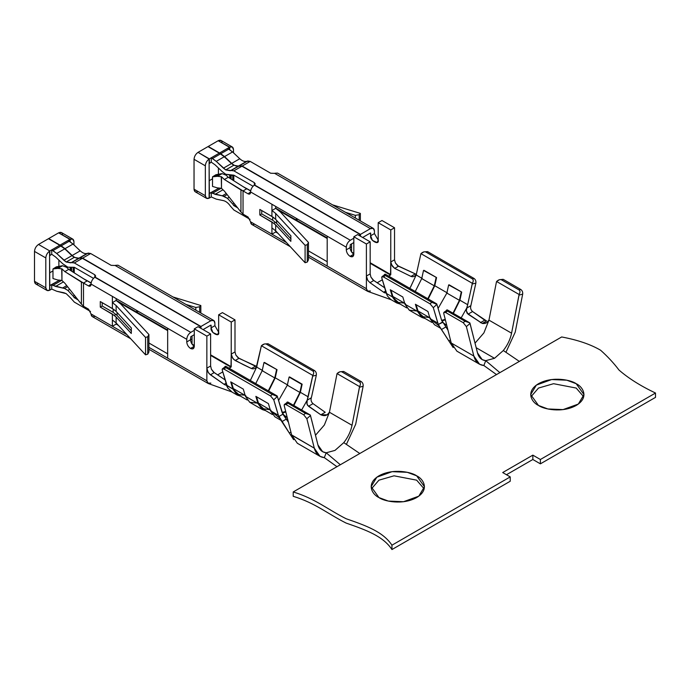 <?xml version="1.0" encoding="UTF-8"?>
<svg xmlns="http://www.w3.org/2000/svg" width="690" height="690" viewBox="0 0 690 690"><rect width="100%" height="100%" fill="white"/><g stroke="black" fill="none" stroke-linecap="round" stroke-linejoin="round"><path stroke-width="1.03" d="M416.812 311.009L409.239 310.155L404.935 304.152L402.839 297.011L390.273 289.757L392.377 296.898L400.079 304.048L396.785 302.97L392.377 296.898L386.348 293.414L387.375 295.932L381.794 277.949L381.915 276.768L383.606 277.018L385.296 275.474C384.123 274.732 384.132 274.31 385.322 274.197C384.132 274.31 384.123 274.732 385.296 275.474L431.776 302.306L385.296 275.474L383.606 277.018L430.086 303.85L431.776 302.306L436.727 303.876L385.322 274.197L436.727 303.876L441.471 319.849L445.938 326.931L441.428 329.535L449.733 342.24L450.872 341.585L449.733 342.24C450.622 343.594 451.053 343.758 451.044 342.732L451.044 342.732C451.053 343.758 450.622 343.594 449.733 342.24L438.435 324.757L439.461 326.586L437.848 323.153L433.303 307.68L430.086 303.85L383.606 277.018C382.131 276.293 381.527 276.604 381.794 277.949L386.348 293.414L392.377 296.898L390.273 289.757L402.839 297.011L404.935 304.152L409.351 310.224L421.909 317.469L417.502 311.406L404.935 304.152L417.502 311.406L415.397 304.264L427.964 311.509L430.06 318.659L437.848 323.153L430.06 318.659L434.476 324.723L440.591 328.259M450.889 343.387L451.044 342.732M425.213 251.807L427.576 251.626L474.056 278.467C475.522 279.545 476.126 281.089 475.867 283.107L470.847 305.687C470.2 307.99 470.77 309.948 472.572 311.552L486.571 320.979L482.258 323.463L486.7 322.704L488.969 320.1L483.897 332.908L475.031 343.146L483.897 332.908L488.96 320.134L511.575 333.192L488.96 320.134L496.412 282.089L488.96 320.134M238.438 166.092L233.772 165.264L225.725 169.913L230.4 170.732L238.438 166.092L241.914 166.204L233.876 170.844L254.343 182.652L254.576 184.972L350.313 240.241L353.832 238.214L350.313 240.241L254.343 185.127C252.048 186.878 250.789 189.146 250.573 191.941L250.573 192.372C250.41 194.028 249.573 194.52 248.055 193.821L243.035 190.923L243.035 214.133L248.055 217.031L250.573 221.818L271.929 234.152L275.698 231.978L275.698 230.857L275.698 231.978L277.897 233.246L275.698 231.978L271.929 234.152L271.929 227.916L271.929 234.152L250.573 221.818L248.055 217.031L243.035 214.133L243.035 190.923L248.055 193.821L250.573 191.941L271.929 204.266L250.573 191.941C250.789 189.146 252.048 186.878 254.343 185.127L254.343 182.652L233.876 170.844L225.725 169.913L216.255 161.374L211.269 157.794L219.308 153.154L224.293 156.734L233.772 165.264L238.438 166.092L230.4 170.732L238.438 166.092M225.725 174.26L222.284 171.655L225.725 174.26L232.737 175.493L232.754 180.09L232.754 175.493L233.876 175.191L253.023 186.248L233.876 175.191L225.725 174.26M370.418 291.016L367.209 291.025L366.399 288.696L366.399 244.01L353.832 236.765L357.601 234.583L370.168 241.836L370.168 273.878L370.168 241.836L366.399 244.01L366.399 276.052L370.168 273.878L370.927 277.104L373.756 280.511L369.987 282.684L384.287 292.681L386.081 292.508L384.287 292.681L369.987 282.684L367.727 280.312L366.399 276.052L366.399 288.696L327.198 266.064L327.198 236.178L271.929 204.266L271.929 210.51L275.672 213.426L305.092 245.321L307.283 244.648L305.092 245.321L305.092 262.726L307.283 262.053L307.283 244.648L308.456 242.423L308.456 259.828L307.283 262.053L305.092 262.726L275.672 230.831L271.929 227.916L271.929 221.99L259.828 215.004L259.828 209.441L271.929 216.427L271.929 210.51L271.929 216.427L275.672 219.351L275.672 213.426L271.929 210.51L271.929 204.266L346.294 247.21L346.294 249.815L350.063 247.641L350.313 244.596L353.832 242.561L350.313 244.596L350.063 247.641C350.304 250.401 351.564 252.583 353.832 254.17L350.063 256.344L352.728 256.611L353.832 254.17C353.591 256.654 352.34 257.379 350.063 256.344C347.795 254.757 346.535 252.583 346.294 249.815L346.294 247.21L327.198 236.178L327.198 266.064L366.399 288.696L367.882 291.439L391.463 299.848M515.223 332.157L505.925 352.288L515.223 332.157L522.675 294.113L519.027 295.139L511.575 333.192C510.281 339.402 507.53 345.181 503.32 350.52C507.53 345.181 510.281 339.402 511.575 333.192L519.096 294.475L496.584 281.486L496.412 282.089L496.584 281.486L519.096 294.475C520.26 292.362 520.251 290.861 519.078 289.973L520.786 289.49C522.261 290.568 522.891 292.103 522.675 294.113L515.223 332.157M494.506 358.308L476.186 347.726L494.471 358.282M451.226 342.999L443.774 313.553L451.226 342.999L473.84 356.049L466.38 326.612L463.249 322.704L464.957 321.221L469.864 322.903L447.353 309.913L469.864 322.903L477.489 352.866L482.215 359.619L485.734 360.672L494.532 358.291L503.32 350.52L494.532 358.291L485.734 360.672C481.534 360.189 478.782 357.584 477.489 352.866L470.037 323.429L466.38 326.612L473.84 356.049C475.401 361.784 478.748 364.941 483.854 365.528L485.734 360.672L499.87 372.643L359.801 453.511L343.784 442.635C347.993 437.288 350.736 431.509 352.029 425.299L329.423 412.249L324.36 425.014L315.485 435.252L324.36 425.014L329.423 412.249L352.029 425.299C350.736 431.509 347.993 437.288 343.784 442.635L359.801 453.511L519.337 361.405L499.87 372.643L485.734 360.672L483.854 365.528L479.576 364.242L473.84 356.049L451.226 342.999L456.884 351.141M231.167 175.795L231.167 179.089L231.167 175.795M355.686 424.264L346.389 444.395L355.686 424.264L363.138 386.219L359.481 387.254L352.029 425.299L359.559 386.59L337.048 373.592L329.423 412.249L337.048 373.592L359.559 386.59C360.723 384.477 360.715 382.976 359.542 382.079L361.241 381.596C362.724 382.674 363.354 384.218 363.138 386.219L355.686 424.264M291.68 435.105L284.228 405.668L291.68 435.105L314.295 448.164L306.843 418.718L303.712 414.819L305.411 413.327L310.319 415.018L287.808 402.02L310.319 415.018L317.952 444.981L322.67 451.726L326.197 452.787L334.986 450.406L343.784 442.635L334.986 450.406L326.197 452.787C321.988 452.304 319.237 449.699 317.952 444.981L310.491 415.535L306.843 418.718L314.295 448.164C315.865 453.891 319.203 457.056 324.309 457.643L326.197 452.787L324.309 457.643L320.031 456.357L314.295 448.164L291.499 434.838L297.347 443.256M279.924 418.709L289.3 433.018C290.783 435.494 291.516 436.106 291.499 434.838L291.499 434.838C291.516 436.106 290.783 435.494 289.3 433.018L278.312 415.268L270.523 410.766L268.419 403.624L255.861 396.371L257.957 403.512L245.398 396.258L257.957 403.512L265.667 410.662L262.373 409.584L257.957 403.512L255.861 396.371L268.419 403.624L270.523 410.766L278.312 415.268L273.757 399.795L270.549 395.957L272.231 394.421L277.19 395.982L225.785 366.304L277.19 395.982L282.891 414.207L285.375 416.708L287.213 417.433L283.107 414.526M285.832 411.999L282.314 413.051L285.832 411.999M78.902 258.198L74.227 257.379L66.188 262.019L70.863 262.847L78.902 258.198L82.377 258.31L200.695 326.62L200.695 328.216L200.695 326.62L82.377 258.31L74.339 262.95L66.188 262.019L56.709 253.48L51.724 249.909L51.724 254.248L49.577 255.766L49.844 290.154L51.724 289.067L56.709 291.24L63.885 292.733L66.188 293.638L70.863 298.209L66.188 293.638L56.709 291.24L51.724 289.067L51.724 284.711L51.724 289.067L49.577 290.274L46.998 290.43L45.807 287.825L45.807 257.939C46.023 255.145 47.282 252.876 49.577 251.134L59.763 245.252L64.757 248.84L74.227 257.379L78.902 258.198L70.863 262.847L78.902 258.198M66.188 266.228L62.747 263.761L67.87 267.194L74.339 267.306L93.486 278.355L74.339 267.306L67.87 267.194L66.188 266.228M210.873 383.123L207.673 383.131L206.853 380.802L167.661 358.17L167.661 328.293L91.028 284.047L112.384 296.381L112.384 302.617L116.127 305.532L145.547 337.427L147.746 336.755L145.547 337.427L145.547 354.841L147.746 354.16L147.746 336.755L148.919 334.538L148.919 351.943L147.746 354.16L145.547 354.841L116.127 322.937L112.384 320.022L112.384 326.258L112.384 314.097L100.283 307.11L100.283 301.556L112.384 308.542L112.384 302.617L112.384 308.542L116.127 311.457L116.127 305.532L112.384 302.617L112.384 296.381L186.757 339.316L186.757 341.93L190.526 339.747L190.776 336.703L194.295 334.676L190.776 336.703L190.526 339.747C190.759 342.516 192.018 344.69 194.295 346.277L190.526 348.45L193.191 348.717L194.295 346.277C194.054 348.761 192.795 349.494 190.526 348.45C188.249 346.863 186.999 344.69 186.757 341.93L186.757 339.316L167.661 328.293L167.661 358.17L206.853 380.802L208.346 383.545L231.918 391.954L227.838 388.047L226.148 384.873L224.75 384.796L209.251 373.799L207.388 370.823L206.853 368.167L206.853 380.802L206.853 368.167L210.623 365.985L211.39 369.21L213.417 372.014L225.156 379.931L214.211 372.617L210.441 374.799L224.75 384.796L226.148 384.873L232.832 389.005L230.736 381.863L243.294 389.117L245.398 396.258L249.806 402.33L262.373 409.584M73.209 272.205L73.209 267.599L73.209 272.205M71.622 267.901L71.622 271.196L71.622 267.901M311.777 395.948L311.311 397.802C310.655 400.105 311.233 402.054 313.036 403.659L325.214 412.284L320.85 414.802L307.568 405.341L306.765 402.805L307.188 400.183L301.625 409.998L307.188 400.183L312.794 375.42L261.389 345.75L256.378 366.925L262.674 370.565L256.646 367.08L250.962 379.198L256.646 367.08L261.389 345.75L312.794 375.42C313.985 373.35 313.993 371.876 312.82 370.987L314.511 370.573C315.986 371.651 316.589 373.204 316.322 375.213L311.777 395.948L316.322 375.213L312.708 376.093L308.154 396.819L300.366 392.325L308.154 396.819L307.188 400.183L311.311 397.802L311.777 395.948M439.461 326.586L441.428 329.535L445.938 326.931L447.983 330.174L441.471 319.849L436.917 304.376L433.303 307.68L438.314 324.473L442.437 322.092L444.921 324.593L446.749 325.318L442.644 322.42M445.378 319.884L441.85 320.936L445.378 319.884M332.554 204.852L360.361 213.408L360.361 220.912L360.361 213.408L332.554 204.852M415.923 274.81L415.923 274.81C414.656 276.578 413.008 277.113 410.99 276.414L394.714 268.41L392.265 266.15L390.764 261.984L390.764 274.62L388.668 276.121L390.514 275.06L370.168 263.304L390.514 275.06L390.764 261.984L394.533 259.811L395.413 262.968L397.613 265.667L416.484 274.43L398.484 266.228L395.413 262.968L394.533 259.811L394.533 227.769L390.764 229.943L390.764 261.984L390.764 229.943L378.206 222.689L378.206 240.094C379.543 246.037 369.322 240.137 370.668 235.747L370.418 232.987L362.63 237.489L370.418 232.987M409.61 288.222L410.541 287.109L409.61 288.222M410.507 287.083L416.191 274.974L422.22 278.458L416.191 274.974L410.541 287.109M382.338 279.778L377.197 282.745L382.338 279.778M373.756 280.511L384.701 287.816L372.962 279.899L370.927 277.104L370.168 273.878L366.399 276.052L367.727 280.312L369.987 282.684L373.756 280.511M488.925 320.108C487.649 322.739 485.432 323.852 482.258 323.463L467.113 313.226L466.302 310.69L466.725 308.068L461.17 317.892L466.725 308.068L467.691 304.713L459.902 300.21L453.382 313.389L459.902 300.21L467.691 304.713L472.339 283.314L420.935 253.635L416.191 274.974L420.935 253.635L472.339 283.314C473.53 281.244 473.538 279.761 472.365 278.872L474.056 278.467L427.576 251.626L425.885 252.04L472.365 278.872L425.885 252.04C424.479 251.436 422.823 251.971 420.935 253.635L423.927 251.876L427.576 251.626L423.927 251.876M439.841 327.146L438.314 324.473L442.618 322.377M453.175 347.579L445.636 336.013M439.038 325.878L430.06 318.659L427.964 311.509L415.397 304.264L417.502 311.406L425.204 318.556L421.909 317.469M447.344 292.957L434.778 285.712L428.205 298.951L434.778 285.712L447.344 292.957M449.13 284.823L461.696 292.077L459.902 300.21L461.696 292.077L448.647 284.936L461.696 292.077L448.647 284.936L446.861 293.078L438.107 308.413L446.861 293.078L459.419 300.331L446.861 293.078L448.647 284.936L449.13 284.823M424.005 270.316L436.572 277.57L434.778 285.712L436.572 277.57L423.522 270.437L436.572 277.57L423.522 270.437L421.737 278.57L434.295 285.824L436.089 277.69L434.295 285.824L421.737 278.57L415.268 291.482L421.737 278.57L423.522 270.437L424.005 270.316M72.769 239.094L61.462 232.565L58.615 232.849L48.697 238.576L60.013 245.114L68.06 240.482L73.045 244.053L80.221 250.849C82.757 253.152 85.077 254.006 87.19 253.411L90.666 253.523L82.627 258.163L200.954 326.482L200.954 328.362L200.954 326.482L82.627 258.163L79.152 258.06C77.038 258.647 74.71 257.793 72.183 255.49L61.238 245.83L48.697 238.576L58.615 232.849L69.94 239.378L72.752 239.085L73.942 241.69L73.942 244.907L73.942 241.69C73.727 239.154 72.467 238.335 70.173 239.24L70.173 241.75L70.173 239.24L58.615 232.849C61.048 231.737 62.385 232.513 62.643 235.169M90.666 253.523L111.133 265.339L90.666 253.523L88.173 253.083L80.135 257.724L82.627 258.163L90.666 253.523M173.009 296.967L200.825 305.515L200.825 313.027L200.825 305.515L173.009 296.967M211.123 325.249L211.123 327.853L214.892 325.68L214.892 323.067C214.642 320.419 213.296 319.643 210.873 320.747L115.135 265.478L210.873 320.747L200.954 326.482L210.873 320.747L213.719 320.471L214.892 323.067L214.892 325.68L218.661 332.209L218.661 314.804L222.43 312.622L234.997 319.875L234.997 351.917L235.868 355.074L238.947 358.343L256.947 366.537L255.464 366.209L251.445 368.529L243.208 364.596L233.876 359.585L231.84 356.704L231.228 354.091L231.228 366.735L229.123 368.236L230.978 367.166L210.623 355.419L230.978 367.166L231.228 354.091L234.997 351.917L234.997 319.875L231.228 322.058L231.228 354.091L231.228 322.058L218.661 314.804L218.661 332.209C220.007 338.152 209.786 332.252 211.123 327.853L210.873 325.102L203.084 329.596L210.873 325.102M256.378 366.925L256.378 366.925C255.11 368.693 253.472 369.228 251.445 368.529L255.464 366.209L238.076 357.774L235.868 355.074L234.997 351.917L231.228 354.091L232.72 358.257L235.169 360.516L238.947 358.343L235.169 360.516L251.445 368.529M250.073 380.328L250.996 379.224L250.073 380.328M222.792 371.893L217.661 374.851L222.792 371.893M329.389 412.223L329.389 412.223C327.526 415.587 324.688 416.45 320.85 414.802L327.155 414.811L329.423 412.249M283.064 414.466L288.437 422.28L281.925 411.964L277.38 396.491L273.757 399.795L278.777 416.588L282.9 414.207L278.777 416.588L280.295 419.253M293.638 439.685L286.1 428.119M287.799 385.072L275.241 377.818L268.66 391.066L275.241 377.818L287.799 385.072M289.593 376.93L302.151 384.183L300.366 392.325L293.845 405.504L300.366 392.325L302.151 384.183L289.593 376.93L289.11 377.051L287.316 385.184L278.562 400.519L287.316 385.184L299.883 392.438L287.316 385.184L289.11 377.051L301.668 384.304L289.593 376.93M264.468 362.431L277.026 369.676L275.241 377.818L277.026 369.676L263.985 362.543L277.026 369.676L263.985 362.543L262.191 370.685L274.758 377.939L276.543 369.797L274.758 377.939L262.191 370.685L255.731 383.597L262.191 370.685L263.985 362.543L264.468 362.431M257.267 403.115L249.694 402.261L245.398 396.258L243.294 389.117L230.736 381.863L232.832 389.005L240.543 396.155L237.248 395.077L232.832 389.005L226.803 385.529L222.249 370.056L222.37 368.883L224.069 369.124L225.751 367.58C224.578 366.847 224.595 366.416 225.785 366.304C224.595 366.416 224.578 366.847 225.751 367.58L272.231 394.421L225.751 367.58L224.069 369.124L270.549 395.957L224.069 369.124C222.594 368.4 221.99 368.71 222.249 370.056L227.838 388.047M265.676 343.913L268.031 343.741L314.511 370.573L268.031 343.741L266.34 344.146L312.82 370.987L266.34 344.146C264.934 343.551 263.287 344.077 261.389 345.75L264.391 343.991L268.031 343.741L264.391 343.991M279.467 417.993L270.523 410.766L274.93 416.838L281.046 420.365M136.758 310.448L136.758 312.19L138.267 311.319L136.758 312.19L136.758 310.448M116.153 300.297L136.758 312.19L116.153 300.297M192.027 335.978L192.027 344.103L194.295 345.405L192.027 344.103L192.027 335.978M210.623 354.841L231.228 366.735L210.623 354.841M38.519 283.616C36.096 284.72 34.759 283.944 34.5 281.296L34.5 251.41C34.759 248.469 36.096 246.14 38.519 244.45L48.447 238.723L59.763 245.252L48.447 238.723L38.519 244.45L49.844 250.988L38.519 244.45C36.096 246.14 34.759 248.469 34.5 251.41L45.807 257.939L34.5 251.41L34.5 281.296L45.807 287.825L34.5 281.296L35.682 283.901L46.98 290.421M94.797 277.242L94.797 274.767L74.339 262.95L94.797 274.767L95.039 277.078L190.776 332.356L194.295 330.32L190.776 332.356L94.797 277.242C92.503 278.984 91.252 281.253 91.028 284.047L91.028 284.487C90.873 286.143 90.036 286.626 88.518 285.936L83.49 283.038L83.49 306.239L88.518 309.146L91.028 313.933L112.384 326.258L116.153 324.084L116.153 322.972L116.153 324.084L118.352 325.352L116.153 324.084L112.384 326.258L91.028 313.933L88.518 309.146L83.49 306.239L83.49 283.038L88.518 285.936L91.028 284.047C91.252 281.253 92.503 278.984 94.797 277.242L95.686 276.017L94.797 274.767L94.797 277.242M51.69 254.239L55.562 256.965L62.747 263.761L55.562 256.965L51.69 254.239M73.192 296.148L67.87 290.404L64.506 288.463L55.562 286.436L51.724 284.711L49.577 285.643L59.581 280.174L51.724 284.711L52.932 285.401L61.643 280.373L52.932 285.401L64.506 288.463L67.594 286.686L64.506 288.463L67.87 290.404L73.192 296.148L74.486 295.398L73.192 296.148L74.184 297.614L73.192 296.148M70.863 298.209L74.339 302.116L90.528 311.466L74.339 302.116L70.863 298.209M78.065 299.917L74.184 297.614L78.065 299.917M69.699 289.352L67.87 290.404L69.699 289.352M66.74 285.608L62.738 287.92L66.74 285.608M83.585 278.751L91.149 282.874L83.585 278.751M74.27 267.28L74.27 272.878L74.27 267.28M70.742 267.893L71.337 271.015L70.742 267.893M115.135 265.478L111.133 265.339L115.135 265.478M75.728 296.967L74.339 297.77L75.728 296.967M194.295 345.992L192.941 345.207L194.295 345.992M167.661 330.613L119.525 302.824L167.661 330.613M167.661 330.036L136.758 312.19L167.661 330.036M70.173 270.282L70.173 267.832L70.173 270.282M58.874 260.096L58.874 265.909L58.874 260.096M190.526 338.885L192.027 339.747L190.526 338.885M117.981 265.193L115.403 265.348L117.981 265.193M199.315 327.422L200.695 326.62L199.315 327.422M210.623 365.985L210.623 333.951L206.853 336.125L206.853 368.167L206.853 336.125L194.295 328.871L194.295 346.277C192.018 344.69 190.759 342.516 190.526 339.747L186.757 341.93C186.999 344.69 188.249 346.863 190.526 348.45L194.295 346.277L194.295 328.871L198.065 326.698L210.623 333.951L210.623 365.985L206.853 368.167L208.19 372.428L210.441 374.799L214.211 372.617L211.39 369.21L210.623 365.985M87.259 280.856L91.115 283.081L87.259 280.856L83.49 283.038L81.403 282.072L81.403 304.143L83.49 306.239L81.403 304.143L81.403 282.072L64.843 271.61L61.953 268.867L61.953 280.476L64.843 283.211L81.403 304.143L64.843 283.211L61.953 280.476L61.953 268.867L61.953 280.476L61.712 268.772L57.831 268.401L52.975 268.945L52.975 278.536L52.975 268.945L57.831 268.401L61.953 268.867L64.843 271.61L83.49 283.038L87.259 280.856L85.957 280.252L87.259 280.856M116.153 298.554L116.153 300.443L116.153 298.554M66.507 267.272L68.724 269.367L85.957 280.252L68.724 269.367L64.843 271.61L68.724 269.367L66.507 267.272L62.583 265.736L66.507 267.272M54.51 268.531L62.583 265.736L57.831 268.401L62.471 265.728L56.373 266.84L52.975 268.945M52.975 278.536L57.831 280.011L61.712 280.382L57.831 280.011L52.975 278.536M95.039 316.244L94.797 316.391C92.503 317.297 91.252 316.477 91.028 313.933L92.219 316.546L130.738 338.781M49.611 285.781L49.577 251.134C47.282 252.876 46.023 255.145 45.807 257.939L45.807 287.825C46.023 290.361 47.282 291.18 49.577 290.274L49.671 285.815M148.919 342.999L167.661 353.823L148.919 342.999M52.975 270.92L49.577 272.878L52.975 270.92M186.757 339.316C187.007 336.366 188.353 334.046 190.776 332.356C188.353 334.046 187.007 336.366 186.757 339.316M167.661 358.17L148.919 347.355L167.661 358.17M126.943 334.667L112.384 326.258L126.943 334.667M60.013 245.114L69.94 239.378L60.013 245.114L61.238 245.83L69.276 241.19L68.06 240.482L60.013 245.123M49.844 255.335L49.577 251.134L49.577 255.766L51.724 254.248L51.724 249.909L59.763 245.252L49.844 250.988L49.844 255.335M112.384 302.617L116.153 300.443L112.384 302.617M148.919 334.538L120.836 304.092L116.153 300.443L120.836 304.092L148.919 334.538L147.746 336.755L147.746 354.16L148.919 351.943L148.919 334.538M116.127 317.021L112.384 314.097L112.384 320.022L116.127 322.937L116.127 317.021L116.127 322.937L145.547 354.841L145.547 337.427L116.127 305.532L116.127 311.457L131.298 327.905L131.298 333.46L116.127 317.021L131.298 333.46L131.298 327.905L116.127 311.457L112.384 308.542L100.283 301.556L100.283 307.11L102.189 306.015L113.143 312.337L117.067 315.399L131.471 331.01L117.067 315.399L117.067 312.501L117.067 315.399L113.143 312.337L113.143 309.43L113.143 312.337L102.189 306.015L102.189 303.108L102.189 306.015L100.283 307.11L114.445 315.546L115.299 314.519L114.445 315.546L116.127 317.021M194.295 328.871L206.853 336.125L210.623 333.951L198.065 326.698L194.295 328.871M75.598 296.795L74.184 297.614L75.598 296.795M63.446 281.882L55.562 286.436L63.446 281.882M69.94 241.595L69.94 239.378L69.94 241.595M60.987 245.976L59.763 245.269L51.724 249.909L52.949 250.617L60.987 245.976L52.949 250.617L56.709 253.48L64.757 248.84L60.987 245.976M56.709 253.48L63.894 260.277L71.933 255.636L64.757 248.84L56.709 253.48M66.188 262.019L74.227 257.379L71.933 255.636L63.894 260.277L66.188 262.019M71.846 262.511L74.339 262.95L82.377 258.31L79.885 257.87L71.846 262.511M303.712 414.819L286.126 404.659C284.651 403.943 284.013 404.28 284.228 405.668L284.409 404.435L286.126 404.659L303.712 414.819L306.843 418.718L310.491 415.535L310.319 415.018L305.411 413.327L287.825 403.176L286.126 404.659L287.825 403.176L305.411 413.327L303.712 414.819M287.808 402.02C286.643 402.063 286.652 402.443 287.825 403.176C286.652 402.443 286.643 402.063 287.808 402.02L284.409 404.435M270.549 395.957L273.757 399.795L277.38 396.491L272.231 394.421L270.549 395.957M222.37 368.883L225.785 366.304M88.518 285.936L90.295 286.109L91.028 284.487L88.518 285.936M185.929 304.428L195.813 307.464L199.651 306.783L200.825 305.515L199.651 306.783L199.651 312.346L199.651 306.783L195.813 307.464L185.929 304.428M195.813 310.129L195.813 307.464L195.813 310.129M218.661 332.209L214.892 325.68L211.123 327.853L212.865 332.52L217.557 334.65L218.661 332.209M234.997 319.875L222.43 312.622L218.661 314.804L231.228 322.058L234.997 319.875M88.173 253.083L79.152 258.06L88.173 253.083M87.19 253.411C85.077 254.006 82.757 253.152 80.221 250.849L72.183 255.49C74.71 257.793 77.038 258.647 79.152 258.06L87.19 253.411M80.221 250.849L73.045 244.053L65.007 248.693L72.183 255.49L80.221 250.849M73.045 244.053L69.276 241.19L61.238 245.83L65.007 248.693L73.045 244.053M341.248 371.694L343.655 371.444L361.241 381.596L343.655 371.444L341.955 371.927L359.542 382.079L341.955 371.927C340.55 371.332 338.911 371.884 337.048 373.592L339.903 371.807L343.655 371.444L339.903 371.807M363.138 386.219C363.354 384.218 362.724 382.674 361.241 381.596L359.542 382.079C360.715 382.976 360.723 384.477 359.559 386.59L359.481 387.254L363.138 386.219M312.794 375.42L312.708 376.093L316.322 375.213C316.589 373.204 315.986 371.651 314.511 370.573L312.82 370.987C313.993 371.876 313.985 373.35 312.794 375.42M324.309 457.643L336.962 466.699L324.309 457.643M340.325 464.75L326.197 452.787L340.325 464.75L359.801 453.511L293.224 491.944L340.325 464.75M293.224 496.3L293.224 491.944C315.408 498.749 327.578 509.401 346.113 518.733C366.123 525.668 383.166 531.8 391.946 545.195L391.946 549.551L510.229 481.249L510.229 476.902L391.946 545.195L510.229 476.902L510.229 481.249L391.946 549.551C383.166 536.156 366.123 530.015 346.113 523.08C327.578 513.748 315.408 503.105 293.224 496.3C315.408 503.105 327.578 513.748 346.113 523.08C366.123 530.015 383.166 536.156 391.946 549.551L391.946 545.195C383.166 531.8 366.123 525.668 346.113 518.733C327.578 509.401 315.408 498.749 293.224 491.944L293.224 496.3M502.7 472.547L510.229 476.902L502.7 472.547L532.844 455.141L502.7 472.547M506.469 474.729L532.844 459.497L532.844 455.141L540.382 459.497L655.5 393.033C640.562 385.926 628.409 378.267 619.025 370.073C613.669 363 607.528 356.394 600.619 350.244C590.718 344.413 577.737 339.989 561.677 336.962L519.337 361.405L561.677 336.962C577.737 339.989 590.718 344.413 600.619 350.244C607.528 356.394 613.669 363 619.025 370.073C628.409 378.267 640.562 385.926 655.5 393.033L540.382 459.497L532.844 455.141L532.844 459.497L506.469 474.729M371.418 488.865L378.957 480.162L394.033 475.815L416.648 480.162L424.178 488.865L416.648 480.162L394.033 475.815L378.957 480.162L371.418 488.865M378.957 497.568L388.358 501.078L403.503 501.725L418.787 496.179L424.454 486.692L416.648 475.815L407.247 472.305L392.101 471.667L376.818 477.204L371.151 486.692L378.957 497.568C372.686 494.825 365.269 484.018 378.957 475.815C393.162 467.906 411.887 472.193 416.648 475.815C422.91 478.558 430.336 489.374 416.648 497.568C402.443 505.477 383.709 501.19 378.957 497.568M655.5 397.38L540.382 463.844L532.844 459.497L540.382 463.844L540.382 459.497L540.382 463.844L655.5 397.38L655.5 393.033L655.5 397.38M583.723 396.759L576.184 388.056L553.57 383.7L538.502 388.056L530.964 396.759L538.502 388.056L553.57 383.7L576.184 388.056L583.723 396.759M538.502 405.461C532.232 402.719 524.805 391.903 538.502 383.7C552.699 375.8 571.432 380.087 576.184 383.7C582.455 386.452 589.872 397.259 576.184 405.461C561.979 413.362 543.254 409.084 538.502 405.461L547.894 408.972L563.04 409.61L578.323 404.064L583.99 394.585L576.184 383.7L566.792 380.199L551.638 379.552L536.363 385.098L530.696 394.585L538.502 405.461M244.847 395.223L237.489 394.395L233.315 388.565L231.469 382.286L233.315 388.565L245.881 395.819L233.315 388.565L237.602 394.464L247.227 400.019M268.289 390.851L274.758 377.939L268.289 390.851M269.971 409.731L262.088 408.558L258.44 403.072L256.594 396.793L258.44 403.072L271.006 410.326L258.44 403.072L262.726 408.963L272.352 414.526M282.081 412.447L285.703 411.473L282.081 412.447M293.474 405.289L299.883 392.438L301.668 384.304L302.151 384.183L301.668 384.304L299.883 392.438L293.474 405.289M320.85 414.802L325.214 412.284L313.036 403.659L308.525 406.263L320.85 414.802M307.188 400.183L306.981 404.133L308.525 406.263L313.036 403.659C311.233 402.054 310.655 400.105 311.311 397.802L307.188 400.183M281.891 421.642L286.402 419.037L281.891 421.642M289.3 433.018L290.921 432.087L289.3 433.018M226.104 383.157L224.069 384.339L226.104 383.157M225.613 385.115L226.148 384.873M131.471 328.112L116.989 312.372L131.471 328.112M114.35 309.784L101.585 302.306L114.35 309.784M246.804 188.75L250.651 190.975L246.804 188.75L243.035 190.923L240.948 189.957L240.948 212.028L243.035 214.133L240.948 212.028L240.948 189.957L224.388 179.495L221.499 176.761L221.499 188.361L224.388 191.104L240.948 212.028L224.388 191.104L221.499 188.361L221.499 176.761L221.499 188.361L221.257 176.666L217.376 176.295L212.52 176.838L212.52 186.421L212.52 176.838L217.376 176.295L221.499 176.761L224.388 179.495L243.035 190.923L246.804 188.75L245.493 188.146L246.804 188.75M275.698 206.448L275.698 208.328L275.698 206.448M353.832 236.765L353.832 254.17C351.564 252.583 350.304 250.401 350.063 247.641L346.294 249.815C346.535 252.583 347.795 254.757 350.063 256.344L353.832 254.17L353.832 236.765L366.399 244.01L370.168 241.836L357.601 234.583L353.832 236.765M360.49 236.256L360.49 234.367L242.173 166.057L238.688 165.945C236.575 166.54 234.255 165.686 231.719 163.383L220.774 153.723L208.233 146.461L219.558 152.999L229.718 147.125L232.297 146.97L233.487 149.583L233.487 152.8L233.487 149.583C233.263 147.039 232.013 146.22 229.718 147.125L229.718 149.644L229.718 147.125L218.161 140.734L229.485 147.272L229.485 149.488L229.485 147.272L219.558 152.999L227.597 148.367L232.582 151.947L239.766 158.743C242.294 161.046 244.614 161.9 246.735 161.305L250.211 161.417L270.67 173.225L250.211 161.417L242.173 166.057L360.49 234.367L370.418 228.64L274.672 173.363L270.67 173.225L274.672 173.363L370.418 228.64L373.255 228.356L374.437 230.96L374.437 233.574L378.206 240.094L374.437 233.574L374.437 230.96C374.178 228.304 372.841 227.536 370.418 228.64L360.49 234.367L360.49 236.256M224.052 196.357L227.131 194.571L224.052 196.357L222.284 195.813L227.407 198.297L232.737 204.033L234.031 203.291L232.737 204.033L227.407 198.297L224.052 196.357M226.286 193.502L222.284 195.813L212.477 193.295L221.188 188.258L212.477 193.295L211.269 192.605L219.127 188.068L209.113 193.536L211.269 192.605L215.099 194.321L222.982 189.767L215.099 194.321L222.284 195.813L226.286 193.502M229.244 197.237L227.407 198.297L229.244 197.237M226.053 175.157L228.269 177.261L245.493 188.146L228.269 177.261L224.388 179.495L228.269 177.261L226.053 175.157L222.12 173.63L226.053 175.157M214.055 176.424L222.12 173.63L217.376 176.295L222.007 173.613L215.91 174.734L212.52 176.838M212.52 186.421L217.376 187.896L221.257 188.267L217.376 187.896L212.52 186.421M254.576 224.138L254.343 224.276C252.048 225.181 250.789 224.362 250.573 221.818L251.764 224.431L290.283 246.666M358.86 235.307L360.24 234.514L241.914 166.204L360.24 234.514L360.24 236.109L360.24 234.514L358.86 235.307M233.876 205.655L237.602 207.811L233.72 205.508L232.737 204.033L233.72 205.508L235.135 204.689L233.876 205.655M353.832 253.877L352.478 253.101L353.832 253.877M327.198 238.499L279.071 210.717L327.198 238.499M250.065 219.36L233.876 210.01L250.065 219.36M198.065 191.501C195.632 192.614 194.295 191.837 194.037 189.181L194.037 159.304C194.295 156.354 195.632 154.034 198.065 152.343L209.381 158.873L209.381 163.228L211.269 162.141L209.113 163.651L209.381 198.039L206.534 198.323L205.344 195.71L205.344 165.833C205.568 163.038 206.819 160.761 209.113 159.019L198.065 152.343C195.632 154.034 194.295 156.354 194.037 159.304L205.344 165.833L194.037 159.304L194.037 189.181L205.344 195.71L194.037 189.181L195.218 191.786L206.526 198.315M209.156 193.666L209.113 159.019C206.819 160.761 205.568 163.038 205.344 165.833L205.344 195.71C205.568 198.254 206.819 199.074 209.113 198.168L209.113 193.536L209.113 198.168L211.269 196.952L209.381 198.039L209.217 193.709M308.456 250.893L327.198 261.708L308.456 250.893M346.294 247.21C346.553 244.26 347.889 241.94 350.313 240.241C347.889 241.94 346.553 244.26 346.294 247.21M327.198 266.064L308.456 255.24L327.198 266.064M286.488 242.552L271.929 234.152L286.488 242.552M466.725 308.068L470.847 305.687L475.867 283.107L472.245 283.978L466.302 310.69L468.061 314.157L472.572 311.552C470.77 309.948 470.2 307.99 470.847 305.687L466.725 308.068M296.295 218.342L296.295 220.084L297.804 219.213L296.295 220.084L296.295 218.342M275.698 208.19L296.295 220.084L275.698 208.19M351.572 243.872L351.572 251.997L353.832 253.299L351.572 251.997L351.572 243.872M370.168 262.726L390.764 274.62L370.168 262.726M370.668 233.134L370.668 235.747L372.402 240.413L377.102 242.535L378.206 240.094L378.206 222.689L381.975 220.515L394.533 227.769L394.533 259.811L390.764 261.984L391.385 264.598L394.714 268.41L398.484 266.228L394.714 268.41L410.99 276.414L415.009 274.094L410.99 276.414M230.288 175.786L230.874 178.908L230.288 175.786M233.815 180.763L233.815 175.165L233.815 180.763M243.121 186.645L250.686 190.759L243.121 186.645M212.52 178.805L209.113 180.771L212.52 178.805M327.198 237.921L296.295 220.084L327.198 237.921M229.718 178.175L229.718 175.726L229.718 178.175M218.411 167.989L218.411 173.802L218.411 167.989M350.063 246.77L351.572 247.641L350.063 246.77M277.518 173.087L274.939 173.233M232.306 146.979L221.007 140.45L218.161 140.734L208.233 146.461L218.161 140.734C220.584 139.63 221.921 140.406 222.18 143.054M198.065 152.343L207.983 146.608L219.308 153.145L207.983 146.608L198.065 152.343M209.381 158.873L219.308 153.145L209.113 159.019L209.113 163.651L209.381 158.873M345.474 212.313L355.35 215.349L359.197 214.676L360.361 213.408L359.197 214.676L359.197 220.239L359.197 214.676L355.35 215.349L345.474 212.313M355.35 218.023L355.35 215.349L355.35 218.023M370.668 235.747L374.437 233.574L370.668 235.747M394.533 227.769L381.975 220.515L378.206 222.689L390.764 229.943L394.533 227.769M211.269 196.952L211.269 192.605L211.269 196.952L216.255 199.134L223.431 200.618C225.958 201.239 228.287 203.067 230.4 206.103L233.876 210.01L230.4 206.103C228.287 203.067 225.958 201.239 223.431 200.618L216.255 199.134L211.269 196.952M219.558 152.999L220.774 153.723L228.821 149.083L227.597 148.367L219.558 153.008M211.269 162.141L211.269 157.794L211.269 162.141M250.211 161.417L247.719 160.977L239.68 165.617L242.173 166.057L250.211 161.417M247.719 160.977L238.688 165.945L247.719 160.977M246.735 161.305C244.614 161.9 242.294 161.046 239.766 158.743L231.719 163.383C234.255 165.686 236.575 166.54 238.688 165.945L246.735 161.305M239.766 158.743L232.582 151.947L224.543 156.587L231.719 163.383L239.766 158.743M232.582 151.947L228.821 149.083L220.774 153.723L224.543 156.587L232.582 151.947M387.375 295.932L390.773 299.495L396.785 302.97M500.793 279.579L503.2 279.338L520.786 289.49L503.2 279.338L501.492 279.821L519.078 289.973L501.492 279.821C500.086 279.217 498.456 279.778 496.584 281.486L499.448 279.7L503.2 279.338L499.448 279.7M522.675 294.113C522.891 292.103 522.261 290.568 520.786 289.49L519.078 289.973C520.251 290.861 520.26 292.362 519.096 294.475L519.027 295.139L522.675 294.113M472.339 283.314L472.245 283.978L475.867 283.107C476.126 281.089 475.522 279.545 474.056 278.467L472.365 278.872C473.538 279.761 473.53 281.244 472.339 283.314M211.235 162.133L215.108 164.858L222.284 171.655L215.108 164.858L211.235 162.133M254.343 185.127L255.222 183.902L254.343 182.652L254.343 185.127M271.929 210.51L275.698 208.328L271.929 210.51M308.456 242.423L280.373 211.977L275.698 208.328L280.373 211.977L308.456 242.423L307.283 244.648L307.283 262.053L308.456 259.828L308.456 242.423M275.672 224.906L271.929 221.99L271.929 227.916L275.672 230.831L275.672 224.906L275.672 230.831L305.092 262.726L305.092 245.321L275.672 213.426L275.672 219.351L290.835 235.79L290.835 241.353L275.672 224.906L290.835 241.353L290.835 235.79L275.672 219.351L271.929 216.427L259.828 209.441L259.828 215.004L261.726 213.9L272.679 220.222L276.612 223.293L291.016 238.904L276.612 223.293L276.612 220.386L276.612 223.293L272.679 220.222L272.679 217.324L272.679 220.222L261.726 213.9L261.726 211.002L261.726 213.9L259.828 215.004L273.982 223.439L274.844 222.404L273.982 223.439L275.672 224.906M220.524 153.87L219.308 153.154L211.269 157.794L212.486 158.51L220.524 153.87L212.486 158.51L216.255 161.374L224.293 156.734L220.524 153.87M216.255 161.374L223.431 168.17L231.469 163.53L224.293 156.734L216.255 161.374M225.725 169.913L233.772 165.264L231.469 163.53L223.431 168.17L225.725 169.913M231.383 170.404L233.876 170.844L241.914 166.204L239.43 165.764L231.383 170.404M463.249 322.704L445.662 312.553C444.188 311.837 443.558 312.165 443.774 313.553L443.946 312.329L445.662 312.553L463.249 322.704L466.38 326.612L470.037 323.429L469.864 322.903L464.957 321.221L447.37 311.069L445.662 312.553L447.37 311.069L464.957 321.221L463.249 322.704M447.353 309.913C446.189 309.948 446.197 310.336 447.37 311.069C446.197 310.336 446.189 309.948 447.353 309.913L443.946 312.329M430.086 303.85L433.303 307.68L436.917 304.376L431.776 302.306L430.086 303.85M381.915 276.768L385.322 274.197M248.055 193.821L249.832 194.002L250.573 192.372L248.055 193.821M519.337 361.405L503.32 350.52L519.337 361.405M483.854 365.528L496.507 374.584L483.854 365.528M404.392 303.117L397.035 302.289L392.86 296.459L391.014 290.18L392.86 296.459L405.418 303.712L392.86 296.459L397.147 302.349L406.764 307.913M427.835 298.736L434.295 285.824L427.835 298.736M429.516 317.624L421.633 316.451L417.985 310.966L416.139 304.687L417.985 310.966L430.543 318.219L417.985 310.966L422.271 316.857L431.888 322.411M441.626 320.332L445.24 319.366L441.626 320.332M453.011 313.182L459.419 300.331L461.213 292.189L459.419 300.331L453.011 313.182M480.395 322.696L484.76 320.177L472.572 311.552L468.061 314.157L482.258 323.463L486.571 320.979L484.76 320.177L480.395 322.696M448.845 340.912L450.458 339.972L448.845 340.912M383.606 292.224L385.65 291.051L383.606 292.224M385.158 293L385.684 292.767M291.016 236.006L276.526 220.265L291.016 236.006M273.896 217.678L261.122 210.191L273.896 217.678M213.719 320.471L117.99 265.202M148.919 349.278L208.035 383.407M237.248 395.077L231.228 391.601M319.893 456.28L297.278 443.221M308.456 257.163L367.572 291.292M373.255 228.356L277.535 173.095M479.429 364.165L456.815 351.115"/></g></svg>
